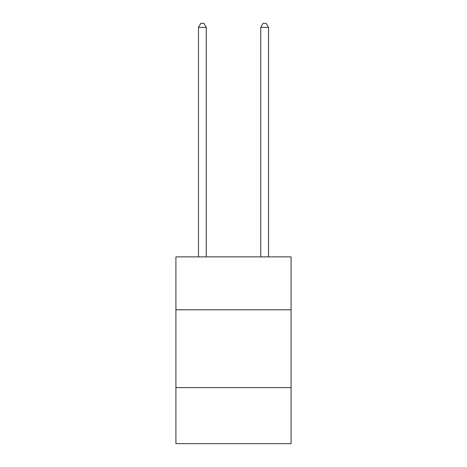 <?xml version="1.0" encoding="UTF-8"?>
<svg xmlns="http://www.w3.org/2000/svg" width="467" height="467" viewBox="0 0 467 467"><rect width="100%" height="100%" fill="white"/><g stroke="black" fill="none" stroke-linecap="round" stroke-linejoin="round"><path stroke-width="0.7" d="M175.913 309.796L291.087 309.796L291.087 256.879L175.913 256.879L175.913 443.65L291.087 443.65L291.087 387.616L175.913 387.616M291.087 387.616L291.087 309.796M206.262 256.879L206.262 27.395L198.481 27.395L198.481 256.879M198.481 27.395L200.816 23.35L203.927 23.35L206.262 27.395M268.519 256.879L268.519 27.395L260.738 27.395L260.738 256.879M260.738 27.395L263.073 23.35L266.184 23.35L268.519 27.395"/></g></svg>
